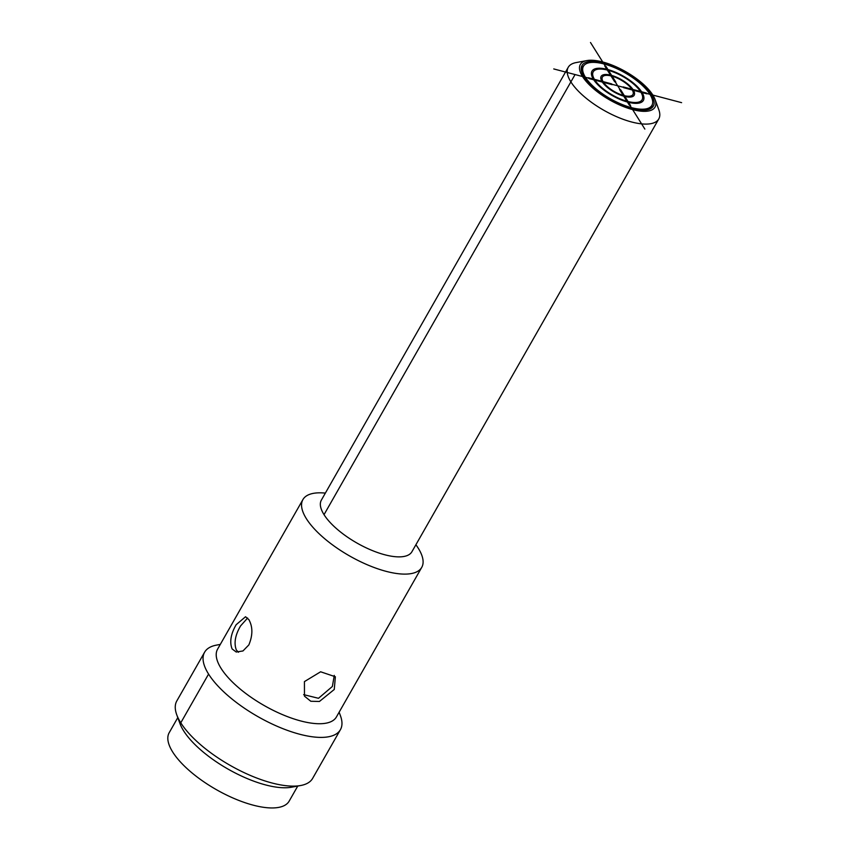 <?xml version="1.0" encoding="UTF-8"?>
<svg xmlns="http://www.w3.org/2000/svg" width="850" height="850" viewBox="0 0 850 850"><rect width="100%" height="100%" fill="white"/><g stroke="black" fill="none" stroke-linecap="round" stroke-linejoin="round"><path stroke-width="1.27" d="M603.978 63.963A39.419 14.896 -150.3 0 1 639.986 83.3A39.419 14.896 -150.3 0 1 651.918 105.326A39.419 14.896 -150.3 0 1 631.391 107.621A39.419 14.896 -150.3 0 1 595.372 88.294A39.419 14.896 -150.3 0 1 583.44 66.268A39.419 14.896 -150.3 0 1 603.978 63.963M300.741 785.506A78.179 29.538 29.7 0 1 236.725 768.963A78.179 29.538 29.7 0 1 180.784 722.808A78.179 29.538 -150.3 0 1 176.747 714.786L179.956 723.562A70.359 26.584 -150.3 0 0 183.6 730.787A70.359 26.584 29.7 0 0 233.941 772.321A70.359 26.584 29.7 0 0 291.55 787.206L300.741 785.506A78.179 29.538 29.7 0 0 312.619 778.409L340.414 729.683A78.179 29.538 29.7 0 0 340.478 715.838L339.139 712.194M176.747 714.786A78.179 29.538 -150.3 0 1 176.811 700.942L204.606 652.216A78.179 29.538 -150.3 0 1 216.484 645.118L220.299 644.406M238.499 652.258L236.374 650.069C233.75 643.195 235.163 635.131 240.603 625.876L247.616 618.024M334.284 675.378L332.371 686.471L318.495 698.296L303.652 694.641M334.263 689.477L319.43 701.473L310.803 701.261L304.47 696.161L304.428 681.604L320.62 671.787L335.368 676.759L334.263 689.477M421.749 567.354L336.409 716.975A68.404 25.851 29.7 0 1 282.752 714.733A68.404 25.851 29.7 0 1 221.053 668.334A68.404 25.851 -150.3 0 1 217.568 649.198L302.919 499.577A68.404 25.851 -150.3 0 0 306.393 518.712A68.404 25.851 29.7 0 0 368.092 565.112A68.404 25.851 29.7 0 0 421.749 567.354A68.404 25.851 29.7 0 0 418.264 548.218A68.404 25.851 -150.3 0 0 415.894 544.744M248.848 619.607C252.864 626.822 252.864 635.258 248.848 644.916L242.962 650.962L236.226 652.024L232.114 648.943C229.436 642.09 230.786 634.004 236.162 624.707L245.533 616.749L248.848 619.607M302.919 499.577A68.404 25.851 -150.3 0 1 325.359 493.106M180.784 722.808L208.579 674.082A78.179 29.538 -150.3 0 1 204.606 652.216M208.579 674.082A78.179 29.538 29.7 0 0 279.087 727.111A78.179 29.538 29.7 0 0 340.414 729.683M575.067 74.556L324.031 514.664A52.116 19.688 -150.3 0 1 321.374 500.087L568.225 67.309A52.116 19.688 29.7 0 0 570.881 81.887A52.116 19.688 29.7 0 0 617.886 117.236A52.116 19.688 29.7 0 0 658.771 118.947A52.116 19.688 29.7 0 0 658.814 109.724L655.063 99.482A42.999 16.246 29.7 0 0 652.843 95.062A42.999 16.246 29.7 0 0 622.072 69.689A42.999 16.246 29.7 0 0 586.872 60.584A42.999 16.246 29.7 0 0 582.526 76.521A42.999 16.246 29.7 0 0 629.159 108.598A42.999 16.246 29.7 0 0 655.063 99.482M324.031 514.664A52.116 19.688 29.7 0 0 371.036 550.014A52.116 19.688 29.7 0 0 411.921 551.724L658.771 118.947M651.238 94.647A41.044 15.512 29.7 0 0 606.73 64.026A41.044 15.512 29.7 0 0 581.995 72.728A41.044 15.512 29.7 0 0 584.12 76.946A41.044 15.512 29.7 0 0 613.487 101.171A41.044 15.512 29.7 0 0 647.094 109.852A41.044 15.512 29.7 0 0 651.238 94.647M583.971 65.503A39.737 15.013 29.7 0 0 582.569 67.15A39.737 15.013 29.7 0 0 582.293 73.472M646.298 109.979A39.737 15.013 29.7 0 0 651.599 106.526A39.737 15.013 29.7 0 0 652.311 104.486M586.872 60.584L576.151 62.571A52.116 19.688 29.7 0 0 568.225 67.309M177.788 717.634L169.192 732.7A69.052 26.095 -150.3 0 0 206.221 783.424A69.052 26.095 29.7 0 0 289.159 801.136L297.755 786.059M603.638 63.421L631.731 108.162M584.651 77.084L650.707 94.509M631.794 89.186L623.167 86.912L623.656 87.699L632.294 89.983A17.595 6.651 29.7 0 1 624.367 95.678L620.702 89.834L619.523 89.526L623.199 95.37A17.595 6.651 29.7 0 1 603.553 82.397L612.181 84.671L611.681 83.884L603.054 81.6A17.595 6.651 29.7 0 1 610.969 75.905L614.646 81.749L615.814 82.057L612.149 76.213A17.595 6.651 29.7 0 1 631.794 89.186M628.044 101.522L624.867 96.475A19.019 7.183 29.7 0 0 633.463 90.291L640.921 92.257A28.146 10.636 29.7 0 1 628.044 101.522M642.101 92.565L646.893 93.829L646.393 93.032L641.601 91.768A29.58 11.178 29.7 0 0 607.973 69.573L605.933 66.321L604.764 66.013L606.804 69.264A29.58 11.178 29.7 0 0 593.247 79.018L588.444 77.754L588.944 78.551L593.746 79.815A29.58 11.178 29.7 0 0 627.364 102.011L629.404 105.262L630.572 105.57L628.543 102.319A29.58 11.178 29.7 0 0 642.101 92.565M640.422 91.46L632.963 89.494A19.019 7.183 29.7 0 0 611.649 75.416L608.472 70.369A28.146 10.636 29.7 0 1 640.422 91.46M607.304 70.051L610.47 75.108A19.019 7.183 29.7 0 0 601.874 81.292L594.416 79.326A28.146 10.636 29.7 0 1 607.304 70.051M594.915 80.123L602.374 82.089A19.019 7.183 29.7 0 0 623.698 96.167L626.864 101.214A28.146 10.636 29.7 0 1 594.915 80.123M681.604 102.659L553.754 68.935M644.863 129.083L590.495 42.5M651.918 105.326L650.367 108.035M583.44 66.268L581.899 68.978"/></g></svg>
